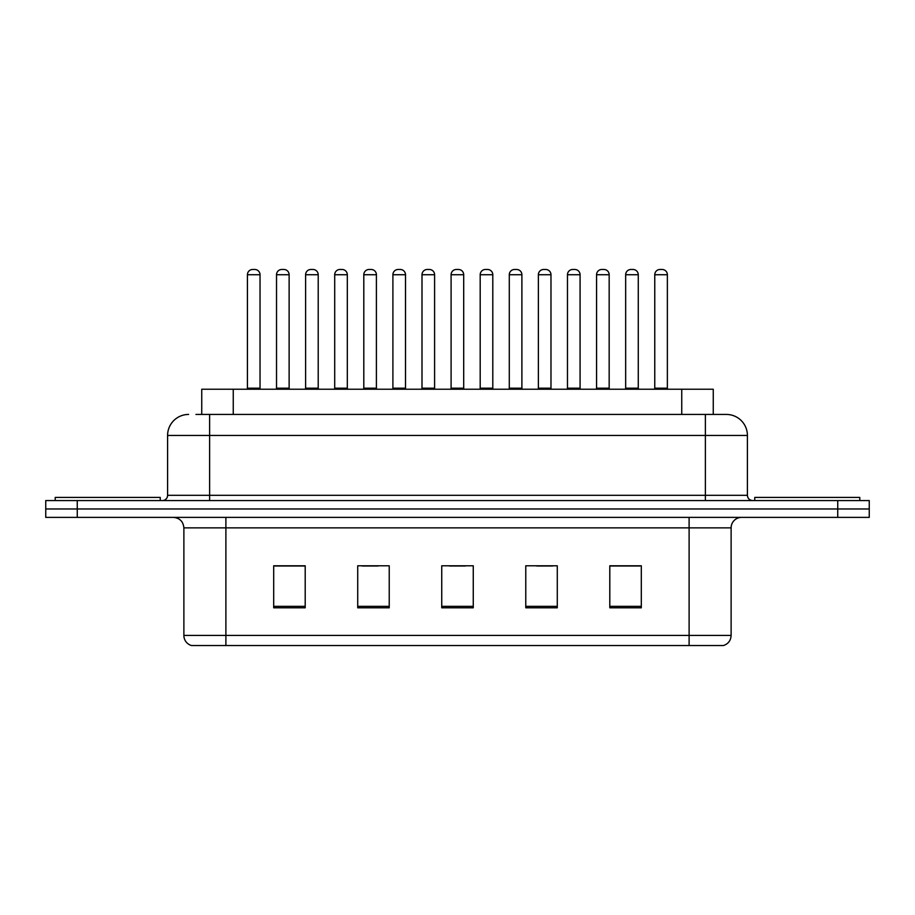 <?xml version="1.0" encoding="UTF-8"?>
<svg xmlns="http://www.w3.org/2000/svg" width="915" height="915" viewBox="0 0 915 915"><rect width="100%" height="100%" fill="white"/><g stroke="black" fill="none" stroke-linecap="round" stroke-linejoin="round"><path stroke-width="1.37" d="M201.746 414.438L201.746 389.23L713.254 389.23L713.254 414.438M731.119 635.433C730.833 640.466 728.317 643.828 723.559 645.521L689.109 645.521L689.109 635.433L731.119 635.433L731.119 527.875A10.5 10.5 0 0 1 741.63 517.375M689.109 645.521L191.441 645.521A10.5 10.5 0 0 1 183.881 635.433L183.881 527.875C183.252 521.493 179.752 517.993 173.37 517.375M77.26 500.562L869.25 500.562L869.25 508.969L45.75 508.969L45.75 517.375L77.26 517.375L77.26 508.969L45.75 508.969L45.75 500.562L77.26 500.562L77.26 508.969L869.25 508.969L869.25 517.375L77.26 517.375M641.312 607.812L641.312 565.79L609.802 565.79L609.802 607.812L641.312 607.812M557.281 607.812L557.281 565.79L525.77 565.79L525.77 607.812L557.281 607.812M305.198 607.812L305.198 565.79L273.688 565.79L273.688 607.812L305.198 607.812M389.23 607.812L389.23 565.79L357.719 565.79L357.719 607.812L389.23 607.812M473.261 607.812L473.261 565.79L441.739 565.79L441.739 607.812L473.261 607.812M670.215 645.521L244.785 645.521M609.802 566.008L639.848 566.008M624.087 566.008L610.751 566.008M362.226 566.008L377.987 566.008M304.043 566.008L290.695 566.008M274.946 566.008L305.198 566.008M536.808 566.008L552.557 566.008M449.517 566.008L465.278 566.008M196.439 414.438L726.075 414.438M195.959 414.438L209.615 414.438L209.615 435.437L167.594 435.437L167.594 495.312A5.25 5.25 0 0 1 162.344 500.562M188.604 414.438A21.011 21.011 0 0 0 167.594 435.437M726.396 414.438A21.011 21.011 0 0 1 747.406 435.437L747.406 495.312C747.715 498.503 749.465 500.253 752.656 500.562M260.032 274.729L247.427 274.729A5.25 5.25 0 0 1 252.677 269.479L254.782 269.479A5.25 5.25 0 0 1 260.032 274.729L260.032 388.177A1.052 1.052 0 0 0 261.084 389.23M247.427 274.729L247.427 388.177A1.052 1.052 0 0 1 246.375 389.23M276.524 274.729A5.25 5.25 0 0 1 281.774 269.479L283.867 269.479A5.25 5.25 0 0 1 289.129 274.729L276.524 274.729L276.524 388.177A1.052 1.052 0 0 1 275.472 389.23M289.129 274.729L289.129 388.177A1.052 1.052 0 0 0 290.169 389.23M160.239 500.562L160.239 497.417L55.209 497.417L55.209 500.562M318.214 274.729L305.61 274.729A5.25 5.25 0 0 1 310.871 269.479L312.964 269.479A5.25 5.25 0 0 1 318.214 274.729L318.214 388.177A1.052 1.052 0 0 0 319.266 389.23M305.61 274.729L305.61 388.177A1.052 1.052 0 0 1 304.569 389.23M376.408 274.729L363.804 274.729A5.25 5.25 0 0 1 369.054 269.479L371.158 269.479A5.25 5.25 0 0 1 376.408 274.729L376.408 388.177A1.052 1.052 0 0 0 377.46 389.23M363.804 274.729L363.804 388.177A1.052 1.052 0 0 1 362.752 389.23M434.602 274.729L421.998 274.729A5.25 5.25 0 0 1 427.248 269.479L429.352 269.479A5.25 5.25 0 0 1 434.602 274.729L434.602 388.177A1.052 1.052 0 0 0 435.654 389.23M421.998 274.729L421.998 388.177A1.052 1.052 0 0 1 420.946 389.23M492.796 274.729L480.192 274.729A5.25 5.25 0 0 1 485.442 269.479L487.546 269.479A5.25 5.25 0 0 1 492.796 274.729L492.796 388.177A1.052 1.052 0 0 0 493.848 389.23M480.192 274.729L480.192 388.177A1.052 1.052 0 0 1 479.14 389.23M334.707 274.729A5.25 5.25 0 0 1 339.957 269.479L342.061 269.479A5.25 5.25 0 0 1 347.311 274.729L334.707 274.729L334.707 388.177A1.052 1.052 0 0 1 333.655 389.23M347.311 274.729L347.311 388.177A1.052 1.052 0 0 0 348.363 389.23M392.901 274.729A5.25 5.25 0 0 1 398.151 269.479L400.255 269.479A5.25 5.25 0 0 1 405.505 274.729L392.901 274.729L392.901 388.177A1.052 1.052 0 0 1 391.849 389.23M405.505 274.729L405.505 388.177A1.052 1.052 0 0 0 406.557 389.23M451.095 274.729A5.25 5.25 0 0 1 456.345 269.479L458.449 269.479A5.25 5.25 0 0 1 463.699 274.729L451.095 274.729L451.095 388.177A1.052 1.052 0 0 1 450.043 389.23M463.699 274.729L463.699 388.177A1.052 1.052 0 0 0 464.751 389.23M859.791 500.562L859.791 497.417L754.761 497.417L754.761 500.562M550.979 274.729L538.375 274.729A5.25 5.25 0 0 1 543.636 269.479L545.729 269.479A5.25 5.25 0 0 1 550.979 274.729L550.979 388.177A1.052 1.052 0 0 0 552.031 389.23M538.375 274.729L538.375 388.177A1.052 1.052 0 0 1 537.334 389.23M609.173 274.729L596.569 274.729A5.25 5.25 0 0 1 601.818 269.479L603.923 269.479A5.25 5.25 0 0 1 609.173 274.729L609.173 388.177A1.052 1.052 0 0 0 610.225 389.23M596.569 274.729L596.569 388.177A1.052 1.052 0 0 1 595.516 389.23M667.367 274.729L654.763 274.729A5.25 5.25 0 0 1 660.012 269.479L662.117 269.479A5.25 5.25 0 0 1 667.367 274.729L667.367 388.177A1.052 1.052 0 0 0 668.419 389.23M654.763 274.729L654.763 388.177A1.052 1.052 0 0 1 653.71 389.23M509.289 274.729A5.25 5.25 0 0 1 514.539 269.479L516.632 269.479A5.25 5.25 0 0 1 521.893 274.729L509.289 274.729L509.289 388.177A1.052 1.052 0 0 1 508.237 389.23M521.893 274.729L521.893 388.177A1.052 1.052 0 0 0 522.934 389.23M567.472 274.729A5.25 5.25 0 0 1 572.721 269.479L574.826 269.479A5.25 5.25 0 0 1 580.076 274.729L567.472 274.729L567.472 388.177A1.052 1.052 0 0 1 566.419 389.23M580.076 274.729L580.076 388.177A1.052 1.052 0 0 0 581.128 389.23M625.666 274.729A5.25 5.25 0 0 1 630.915 269.479L633.02 269.479A5.25 5.25 0 0 1 638.27 274.729L625.666 274.729L625.666 388.177A1.052 1.052 0 0 1 624.613 389.23M638.27 274.729L638.27 388.177A1.052 1.052 0 0 0 639.322 389.23M233.256 414.438L233.256 389.23M681.744 414.438L681.744 389.23M689.109 517.375L689.109 527.875L183.881 527.875M731.119 527.875L689.109 527.875L689.109 635.433L225.891 635.433L225.891 645.521M183.881 635.433L225.891 635.433L225.891 517.375M837.74 517.375L837.74 500.562M473.261 606.348L441.739 606.348M389.23 606.348L357.719 606.348M305.198 606.348L273.688 606.348M557.281 606.348L525.77 606.348M641.312 606.348L609.802 606.348M209.615 500.562L209.615 495.312L747.406 495.312M167.594 495.312L209.615 495.312L209.615 435.437L705.385 435.437L705.385 500.562M747.406 435.437L705.385 435.437L705.385 414.438M247.427 388.177L260.032 388.177M276.524 388.177L289.129 388.177M305.61 388.177L318.214 388.177M363.804 388.177L376.408 388.177M421.998 388.177L434.602 388.177M480.192 388.177L492.796 388.177M334.707 388.177L347.311 388.177M392.901 388.177L405.505 388.177M451.095 388.177L463.699 388.177M538.375 388.177L550.979 388.177M596.569 388.177L609.173 388.177M654.763 388.177L667.367 388.177M509.289 388.177L521.893 388.177M567.472 388.177L580.076 388.177M625.666 388.177L638.27 388.177"/></g></svg>
